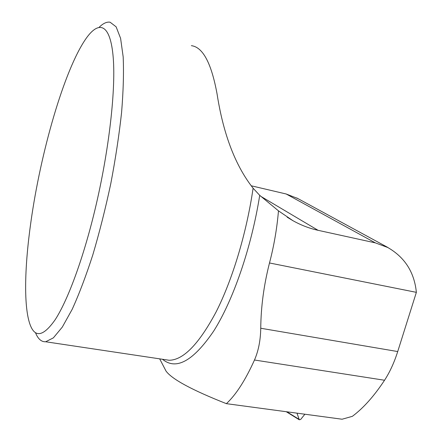<?xml version="1.0" encoding="UTF-8"?>
<svg xmlns="http://www.w3.org/2000/svg" width="442" height="442" viewBox="0 0 442 442"><rect width="100%" height="100%" fill="white"/><g stroke="black" fill="none" stroke-linecap="round" stroke-linejoin="round"><path stroke-width="0.66" d="M296.996 413.159L299.289 419.778L300.676 419.436L304.875 414.22M35.509 332.743C38.023 338.975 41.41 341.981 45.664 341.765L53.355 337.876L62.3 327.097L72.179 309.334C79.096 294.145 85.975 275.99 92.814 254.868C99.456 232.42 105.428 208.768 110.732 183.916C115.484 159.021 119.102 135.213 121.583 112.489C123.34 91.035 123.87 72.482 123.169 56.825L120.594 38.332L116.119 26.813L110.119 22.222L109.318 22.117C106.207 21.956 102.842 23.653 99.223 27.205M191.369 45.67C202.828 47.073 211.381 63.101 217.033 93.765C221.044 119.567 229.95 158.927 253.1 188.215L259.714 195.342L278.477 210.851C276.968 228.547 273.974 245.923 269.493 262.973C263.857 285.101 260.94 306.858 260.752 328.251L397.717 351.556C394.203 362.578 389.811 372.147 384.546 380.253C374.092 396.104 363.363 408.126 352.357 416.331L342.097 419.226L226.387 403.662C236.011 394.75 245.376 380.197 254.482 360.015C258.443 350.976 260.531 340.39 260.752 328.251M397.717 351.556L416.364 292.35C414.364 272.272 404.833 257.327 387.783 247.509L375.38 242.885L318.074 230.315C309.372 228.392 300.991 225.182 292.941 220.685L278.477 210.851M375.38 242.885L286.178 193.988L297.798 198.519M159.667 358.843L166.037 371.098C172.037 379.286 192.154 390.137 226.387 403.662M286.178 193.988L251.233 185.784M30.829 222.475C24.774 265.283 23.664 304.035 29.426 322.666C34.283 338.246 42.885 337.235 55.222 319.643C67.289 301.024 81.969 262.205 93.632 215.237C108.279 156.324 115.953 91.908 113.24 57.885C110.533 23.686 99.074 19.884 85.98 38.636C64.112 70.002 40.504 152.744 30.829 222.475M286.858 411.795L298.82 419.182M164.231 359.528L169.142 360.263C183.336 360.119 199.005 343.992 216.138 311.875C232.387 279.847 246.564 233.122 253.1 188.215M259.714 195.342C251.432 247.73 233.072 300.554 213.635 331.157C193.148 361.158 176.109 370.529 162.507 359.269M318.074 230.315L260.786 196.325M254.482 360.015L384.546 380.253M269.493 262.973L416.364 292.35M286.245 411.712L299.212 419.734M164.805 359.617L45.664 341.765M296.731 197.939L387.822 247.448M287.156 217.182L292.936 220.691"/></g></svg>
